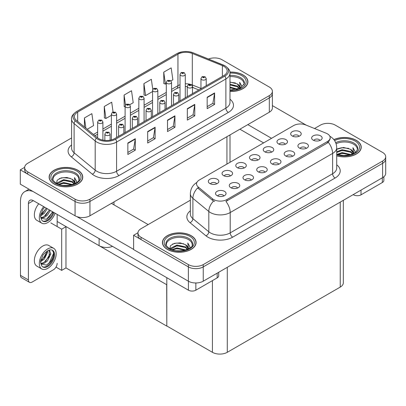 <?xml version="1.0" encoding="UTF-8"?>
<svg xmlns="http://www.w3.org/2000/svg" width="406" height="406" viewBox="0 0 406 406"><rect width="100%" height="100%" fill="white"/><g stroke="black" fill="none" stroke-linecap="round" stroke-linejoin="round"><path stroke-width="0.61" d="M112.548 246.376A10.515 6.07 180 0 1 99.11 245.686L57.15 221.463M272.396 91.33L272.396 107.93A10.515 6.07 0 0 1 269.315 112.218L89.939 215.784A10.515 6.07 0 0 1 75.069 215.784L20.3 184.162L20.3 169.855L75.069 201.472A10.515 6.07 0 0 0 89.939 201.472L269.315 97.912A10.515 6.07 0 0 0 272.396 93.619A10.515 6.07 0 0 1 269.315 97.912L89.939 201.472A10.515 6.07 0 0 1 75.069 201.472L27.735 174.144A10.515 6.07 0 0 1 24.654 169.855L24.654 167.566A10.515 6.07 0 0 0 27.735 171.855L75.069 199.184A10.515 6.07 0 0 0 89.939 199.184L269.315 95.623A10.515 6.07 0 0 0 272.396 91.33A10.515 6.07 0 0 0 269.315 87.036L221.98 59.707A10.515 6.07 0 0 0 208.511 59.032M214.941 57.936L214.15 57.936M24.664 167.333L20.3 169.855M166.815 284.779L66.097 226.629L61.687 229.177L50.831 222.909M65.975 226.7L65.975 267.909L61.687 270.381L56.003 267.102M61.687 270.381L61.687 229.177M166.688 284.85L166.815 325.982L166.815 277.709M166.688 326.054L65.975 267.909M319.974 140.466A3.157 1.822 0 0 0 319.126 139.578A3.157 1.822 0 0 0 316.02 139.116A3.157 1.822 0 0 0 313.818 140.466M320.613 135.858A5.258 3.035 0 0 0 313.879 135.518A5.258 3.035 0 0 0 312.138 139.288A5.258 3.035 0 0 0 313.178 140.151A5.258 3.035 0 0 0 321.659 139.288A5.258 3.035 0 0 0 320.613 135.858M271.573 152.154A3.157 1.822 0 0 0 270.726 151.265A3.157 1.822 0 0 0 267.62 150.804A3.157 1.822 0 0 0 265.417 152.154M272.213 147.545A5.258 3.035 0 0 0 265.478 147.205A5.258 3.035 0 0 0 263.738 150.981A5.258 3.035 0 0 0 264.778 151.839A5.258 3.035 0 0 0 273.258 150.981A5.258 3.035 0 0 0 272.213 147.545M285.301 144.226A3.157 1.822 0 0 0 284.459 143.338A3.157 1.822 0 0 0 281.348 142.876A3.157 1.822 0 0 0 279.15 144.226M285.946 139.618A5.258 3.035 0 0 0 279.206 139.283A5.258 3.035 0 0 0 277.465 143.054A5.258 3.035 0 0 0 278.511 143.912A5.258 3.035 0 0 0 286.986 143.054A5.258 3.035 0 0 0 285.946 139.618M230.385 175.935A3.157 1.822 0 0 0 229.537 175.047A3.157 1.822 0 0 0 226.431 174.585A3.157 1.822 0 0 0 224.234 175.935M231.024 171.327A5.258 3.035 0 0 0 224.29 170.987A5.258 3.035 0 0 0 222.549 174.763A5.258 3.035 0 0 0 223.589 175.62A5.258 3.035 0 0 0 232.07 174.763A5.258 3.035 0 0 0 231.024 171.327M265.057 172.169A3.157 1.822 0 0 0 264.21 171.281A3.157 1.822 0 0 0 261.104 170.819A3.157 1.822 0 0 0 258.901 172.169M265.697 167.561A5.258 3.035 0 0 0 258.962 167.226A5.258 3.035 0 0 0 257.216 170.997A5.258 3.035 0 0 0 258.262 171.855A5.258 3.035 0 0 0 266.742 170.997A5.258 3.035 0 0 0 265.697 167.561M237.596 188.024A3.157 1.822 0 0 0 236.749 187.136A3.157 1.822 0 0 0 233.643 186.674A3.157 1.822 0 0 0 231.445 188.024M238.236 183.416A5.258 3.035 0 0 0 231.501 183.081A5.258 3.035 0 0 0 229.76 186.851A5.258 3.035 0 0 0 230.801 187.709A5.258 3.035 0 0 0 239.281 186.851A5.258 3.035 0 0 0 238.236 183.416M299.034 136.299A3.157 1.822 0 0 0 298.187 135.411A3.157 1.822 0 0 0 295.081 134.949A3.157 1.822 0 0 0 292.878 136.299M299.674 131.691A5.258 3.035 0 0 0 292.939 131.356A5.258 3.035 0 0 0 291.193 135.127A5.258 3.035 0 0 0 292.239 135.985A5.258 3.035 0 0 0 300.714 135.127A5.258 3.035 0 0 0 299.674 131.691M278.785 164.242A3.157 1.822 0 0 0 277.937 163.359A3.157 1.822 0 0 0 274.832 162.897A3.157 1.822 0 0 0 272.634 164.242M279.424 159.639A5.258 3.035 0 0 0 272.69 159.299A5.258 3.035 0 0 0 270.949 163.07A5.258 3.035 0 0 0 271.99 163.928A5.258 3.035 0 0 0 280.47 163.07A5.258 3.035 0 0 0 279.424 159.639M306.246 148.393A3.157 1.822 0 0 0 305.398 147.505A3.157 1.822 0 0 0 302.292 147.043A3.157 1.822 0 0 0 300.09 148.393M306.885 143.785A5.258 3.035 0 0 0 300.151 143.445A5.258 3.035 0 0 0 298.405 147.216A5.258 3.035 0 0 0 299.45 148.073A5.258 3.035 0 0 0 307.931 147.216A5.258 3.035 0 0 0 306.885 143.785M292.513 156.315A3.157 1.822 0 0 0 291.67 155.432A3.157 1.822 0 0 0 288.559 154.97A3.157 1.822 0 0 0 286.362 156.315M293.157 151.712A5.258 3.035 0 0 0 286.418 151.372A5.258 3.035 0 0 0 284.677 155.143A5.258 3.035 0 0 0 285.722 156A5.258 3.035 0 0 0 294.198 155.143A5.258 3.035 0 0 0 293.157 151.712M244.113 168.008A3.157 1.822 0 0 0 243.27 167.12A3.157 1.822 0 0 0 240.159 166.658A3.157 1.822 0 0 0 237.962 168.008M244.757 163.4A5.258 3.035 0 0 0 238.017 163.06A5.258 3.035 0 0 0 236.277 166.836A5.258 3.035 0 0 0 237.322 167.693A5.258 3.035 0 0 0 245.797 166.836A5.258 3.035 0 0 0 244.757 163.4M257.846 160.081A3.157 1.822 0 0 0 256.998 159.193A3.157 1.822 0 0 0 253.892 158.731A3.157 1.822 0 0 0 251.69 160.081M258.485 155.473A5.258 3.035 0 0 0 251.75 155.133A5.258 3.035 0 0 0 250.005 158.908A5.258 3.035 0 0 0 251.05 159.766A5.258 3.035 0 0 0 259.53 158.908A5.258 3.035 0 0 0 258.485 155.473M223.868 195.951A3.157 1.822 0 0 0 223.021 195.063A3.157 1.822 0 0 0 219.915 194.601A3.157 1.822 0 0 0 217.712 195.951M224.508 191.343A5.258 3.035 0 0 0 217.773 191.003A5.258 3.035 0 0 0 216.028 194.778A5.258 3.035 0 0 0 217.073 195.636A5.258 3.035 0 0 0 225.553 194.778A5.258 3.035 0 0 0 224.508 191.343M251.324 180.097A3.157 1.822 0 0 0 250.482 179.208A3.157 1.822 0 0 0 247.371 178.747A3.157 1.822 0 0 0 245.173 180.097M251.969 175.488A5.258 3.035 0 0 0 245.229 175.153A5.258 3.035 0 0 0 243.488 178.924A5.258 3.035 0 0 0 244.534 179.782A5.258 3.035 0 0 0 253.009 178.924A5.258 3.035 0 0 0 251.969 175.488M216.657 183.862A3.157 1.822 0 0 0 215.809 182.974A3.157 1.822 0 0 0 212.703 182.512A3.157 1.822 0 0 0 210.501 183.862M217.296 179.254A5.258 3.035 0 0 0 210.562 178.914A5.258 3.035 0 0 0 208.816 182.685A5.258 3.035 0 0 0 209.861 183.548A5.258 3.035 0 0 0 218.342 182.685A5.258 3.035 0 0 0 217.296 179.254M327.403 133.823A9.465 5.466 0 0 0 326.14 133.214L305.733 124.962A9.465 5.466 0 0 0 293.614 125.576L199.316 180.02A9.465 5.466 0 0 0 196.545 183.882A9.465 5.466 0 0 0 198.255 187.019L212.541 198.798A9.465 5.466 0 0 0 226.984 199.529L327.403 141.552A9.465 5.466 0 0 0 330.174 137.69A9.465 5.466 0 0 0 327.403 133.823M328.251 123.353L327.454 123.353M137.969 232.75L133.604 235.272L188.374 266.889A10.515 6.07 0 0 0 203.244 266.889L382.619 163.329A10.515 6.07 0 0 0 385.7 159.035A10.515 6.07 0 0 1 382.619 163.329L203.244 266.889A10.515 6.07 0 0 1 188.374 266.889L141.039 239.56A10.515 6.07 0 0 1 137.959 235.272L137.959 232.978A10.515 6.07 0 0 0 141.039 237.271L188.374 264.6A10.515 6.07 0 0 0 203.244 264.6L382.619 161.04A10.515 6.07 0 0 0 385.7 156.746A10.515 6.07 0 0 0 382.619 152.453L335.285 125.124A10.515 6.07 0 0 0 320.415 125.124L314.538 128.519M133.604 235.272L133.604 249.578L188.374 281.201A10.515 6.07 0 0 0 203.244 281.201L382.619 177.635A10.515 6.07 0 0 0 385.7 173.347L385.7 156.746M343.324 200.325L343.324 282.804A10.515 6.07 180 0 1 340.243 287.093L227.284 352.312A10.515 6.07 180 0 1 212.414 352.312L166.815 325.982M229.979 91.462A16.824 9.714 0 0 0 247.924 81.773A16.824 9.714 0 0 0 242.996 74.907A16.824 9.714 0 0 0 229.882 72.085M77.845 170.256A16.824 9.714 0 0 0 59.509 168.15A16.824 9.714 0 0 0 49.126 177.123A16.824 9.714 0 0 0 54.054 183.989A16.824 9.714 0 0 0 72.385 186.095A16.824 9.714 0 0 0 82.773 177.123A16.824 9.714 0 0 0 77.845 170.256M49.304 178.011A16.824 9.714 0 0 0 49.243 178.264M223.889 66.361A11.216 6.476 180 0 1 227.172 70.943A11.216 6.476 180 0 1 223.889 75.521L114.599 138.619A11.216 6.476 180 0 1 97.481 137.756L76.414 120.384A11.216 6.476 180 0 1 74.384 116.669A11.216 6.476 180 0 1 77.673 112.092L177.945 54.201A11.216 6.476 180 0 1 192.307 53.475L222.392 65.635A11.216 6.476 180 0 1 223.889 66.361M224.878 65.792A12.616 7.283 0 0 0 223.193 64.975L193.109 52.81A12.616 7.283 0 0 0 190.079 51.912A12.616 7.283 0 0 0 181.665 51.912A12.616 7.283 0 0 0 176.95 53.628L76.678 111.518A12.616 7.283 0 0 0 75.267 120.846L96.334 138.218A12.616 7.283 0 0 0 115.588 139.192L224.878 76.089A12.616 7.283 0 0 0 224.878 65.792M127.854 143.013L127.854 154.458L135.289 150.164L135.289 138.72L127.854 143.013M127.854 152.428L133.584 149.119L135.259 139.101A2.801 1.619 -120 0 0 135.289 138.72M133.533 149.149L135.289 150.164M147.682 131.564L147.682 143.013L155.117 138.72L155.117 127.271L147.682 131.564M147.682 140.978L153.407 137.675L155.087 127.651A2.801 1.619 -120 0 0 155.117 127.271M153.356 137.705L155.117 138.72M207.161 97.227L207.161 108.671L214.596 104.378L214.596 92.933L207.161 97.227M207.161 106.641L212.886 103.337L214.566 93.314A2.801 1.619 -120 0 0 214.596 92.933M212.835 103.363L214.596 104.378M187.333 108.671L187.333 120.12L194.768 115.827L194.768 104.378L187.333 108.671M187.333 118.085L193.058 114.781L194.738 104.758A2.801 1.619 -120 0 0 194.768 104.378M193.012 114.812L194.768 115.827M167.511 120.12L167.511 131.564L174.945 127.271L174.945 115.827L167.511 120.12M167.511 129.534L173.235 126.225L174.915 116.207A2.801 1.619 -120 0 0 174.945 115.827M173.184 126.256L174.945 127.271M71.583 137.959L27.735 163.273A10.515 6.07 0 0 0 24.654 167.566M87.199 129.275L93.553 125.611L91.873 113.65L84.438 117.943L84.438 126.997M152.768 89.406L151.352 79.312L143.917 83.606L144.034 94.984M170.956 80.921L172.855 79.825L171.175 67.863L163.74 72.156L163.862 83.534M113.066 111.96L111.696 102.205L104.261 106.499L104.383 117.872M129.768 104.702L133.204 102.718L131.524 90.756L124.089 95.05L124.211 106.428M125.104 106.763L124.089 106.382M124.089 95.05L125.479 104.961M143.917 83.606L145.592 95.562L152.565 91.543M145.592 95.562L143.917 94.938M163.74 72.156L165.42 84.118L166.293 83.616M165.42 84.118L163.74 83.489M104.261 106.499L105.941 118.456L111.376 115.319M105.941 118.456L104.261 117.831M84.438 117.943L85.874 128.184M82.657 178.264A16.824 9.714 0 0 0 82.596 178.011M247.807 82.915A16.824 9.714 0 0 0 247.746 82.662M336.716 155.828A16.824 9.714 0 0 0 361.228 147.19A16.824 9.714 0 0 0 356.301 140.324A16.824 9.714 0 0 0 333.869 139.618M191.15 235.668A16.824 9.714 0 0 0 172.819 233.567A16.824 9.714 0 0 0 162.43 242.539A16.824 9.714 0 0 0 167.358 249.406A16.824 9.714 0 0 0 185.694 251.512A16.824 9.714 0 0 0 196.078 242.539A16.824 9.714 0 0 0 191.15 235.668M162.608 243.427A16.824 9.714 0 0 0 162.547 243.681M330.174 137.69L330.174 138.847L328.322 142.313L327.403 142.978L225.919 201.432A12.266 7.085 60 0 1 230.207 212.546A14.017 8.095 180 0 1 210.384 212.546A14.017 8.095 180 0 1 208.811 211.465L192.891 198.341A14.017 8.095 180 0 1 190.353 193.698L190.353 214.013A14.017 8.095 0 0 0 192.891 218.656L208.811 231.785A14.017 8.095 0 0 0 210.384 232.866A14.017 8.095 0 0 0 230.207 232.866L332.61 173.743A14.017 8.095 0 0 0 336.716 168.023L336.716 147.703A14.017 8.095 180 0 1 332.61 153.427A12.266 7.085 -120 0 0 328.322 142.313M214.667 201.432L212.541 200.356L197.62 187.932A12.266 8.206 129.5 0 0 192.891 198.341L192.891 218.656A3.507 2.345 -50.5 0 1 190.018 222.681A17.524 10.12 180 0 1 190.353 210.805M190.353 200.219L141.039 228.69A10.515 6.07 0 0 0 137.959 232.978M195.961 243.681A16.824 9.714 0 0 0 195.905 243.427M361.112 148.332A16.824 9.714 0 0 0 361.056 148.078M102.901 140.141L102.901 122.003A2.629 1.517 180 0 1 101.277 123.409A2.629 1.517 180 0 1 98.414 123.079A2.629 1.517 180 0 1 97.643 122.003L98.694 120.181A1.751 1.056 57.8 0 1 99.627 120.232A0.878 0.507 0 0 0 99.653 120.932A0.878 0.507 0 0 0 100.891 120.932A0.878 0.507 0 0 0 100.891 120.217A0.878 0.507 0 0 0 99.683 120.201L100.622 120.572L100.023 120.719L99.627 120.232M100.038 120.724L100.038 120.425M99.683 120.201A1.751 0.964 -117.9 0 0 98.861 120.085A1.751 0.964 -117.9 0 0 98.785 120.13M100.013 120.709L100.013 120.435M110.112 140.202L110.112 134.097A2.629 1.517 180 0 1 108.493 135.497A2.629 1.517 180 0 1 105.626 135.168A2.629 1.517 180 0 1 104.855 134.097L105.905 132.27A1.751 1.056 57.8 0 1 106.839 132.32A0.878 0.507 0 0 0 106.864 133.021A0.878 0.507 0 0 0 108.103 133.021A0.878 0.507 0 0 0 108.103 132.305A0.878 0.507 0 0 0 106.895 132.29L107.834 132.666L107.235 132.808L106.839 132.32M107.25 132.813L107.25 132.513M106.895 132.29A1.751 0.964 -117.9 0 0 106.073 132.173A1.751 0.964 -117.9 0 0 105.996 132.224M107.235 132.808L107.225 132.529M116.634 137.446L116.634 114.076A2.629 1.517 180 0 1 115.01 115.482A2.629 1.517 180 0 1 112.142 115.152A2.629 1.517 180 0 1 111.376 114.076L112.421 112.254A1.751 1.056 57.8 0 1 113.355 112.305A0.878 0.507 0 0 0 113.386 113.005A0.878 0.507 0 0 0 114.624 113.005A0.878 0.507 0 0 0 114.624 112.289A0.878 0.507 0 0 0 113.411 112.274L114.355 112.65L113.756 112.792L113.766 112.498M113.411 112.274A1.751 0.964 -117.9 0 0 112.589 112.157A1.751 0.964 -117.9 0 0 112.513 112.208M113.746 112.513L113.355 112.305M130.362 129.519L130.362 106.154A2.629 1.517 180 0 1 128.738 107.554A2.629 1.517 180 0 1 125.875 107.225A2.629 1.517 180 0 1 125.104 106.154L126.154 104.327A1.751 1.056 57.8 0 1 127.088 104.378A0.878 0.507 0 0 0 127.114 105.078A0.878 0.507 0 0 0 128.352 105.078A0.878 0.507 0 0 0 128.352 104.362A0.878 0.507 0 0 0 127.139 104.347L127.981 104.575L127.484 104.865L127.494 104.57M127.139 104.347A1.751 0.964 -117.9 0 0 126.322 104.23A1.751 0.964 -117.9 0 0 126.246 104.281M127.474 104.86L127.088 104.378M127.484 104.865L127.474 104.586M144.089 121.592L144.089 98.227A2.629 1.517 180 0 1 142.465 99.627A2.629 1.517 180 0 1 139.603 99.297A2.629 1.517 180 0 1 138.832 98.227L139.882 96.4A1.751 1.056 57.8 0 1 140.816 96.45A0.878 0.507 0 0 0 140.841 97.151A0.878 0.507 0 0 0 142.08 97.151A0.878 0.507 0 0 0 142.08 96.435A0.878 0.507 0 0 0 140.872 96.42L141.811 96.795L141.212 96.938L140.816 96.45M141.227 96.943L141.227 96.643M140.872 96.42A1.751 0.964 -117.9 0 0 140.05 96.303A1.751 0.964 -117.9 0 0 139.974 96.354M141.212 96.938L141.202 96.658M123.845 133.28L123.845 126.17A2.629 1.517 180 0 1 122.221 127.57A2.629 1.517 180 0 1 119.354 127.24A2.629 1.517 180 0 1 118.588 126.17L119.633 124.343A1.751 1.056 57.8 0 1 120.567 124.398A0.878 0.507 0 0 0 120.597 125.094A0.878 0.507 0 0 0 121.836 125.094A0.878 0.507 0 0 0 121.836 124.378A0.878 0.507 0 0 0 120.623 124.363L121.567 124.738L120.968 124.881L120.567 124.398M120.978 124.886L120.978 124.586M120.623 124.363A1.751 0.964 -117.9 0 0 119.806 124.246A1.751 0.964 -117.9 0 0 119.724 124.297M120.968 124.881L120.958 124.601M137.573 125.352L137.573 118.242A2.629 1.517 180 0 1 135.949 119.643A2.629 1.517 180 0 1 133.087 119.313A2.629 1.517 180 0 1 132.315 118.242L133.366 116.415A1.751 1.056 57.8 0 1 134.3 116.471A0.878 0.507 0 0 0 134.325 117.167A0.878 0.507 0 0 0 135.563 117.167A0.878 0.507 0 0 0 135.563 116.451A0.878 0.507 0 0 0 134.35 116.436L135.294 116.811L134.696 116.953L134.3 116.471M134.706 116.958L134.706 116.664M134.35 116.436A1.751 0.964 -117.9 0 0 133.533 116.319A1.751 0.964 -117.9 0 0 133.457 116.37M134.696 116.953L134.685 116.674M151.301 117.425L151.301 110.315A2.629 1.517 180 0 1 149.677 111.716A2.629 1.517 180 0 1 146.815 111.386A2.629 1.517 180 0 1 146.043 110.315L147.094 108.488A1.751 1.056 57.8 0 1 148.028 108.544A0.878 0.507 0 0 0 148.053 109.244A0.878 0.507 0 0 0 149.291 109.244A0.878 0.507 0 0 0 149.291 108.529A0.878 0.507 0 0 0 148.083 108.514L149.022 108.884L148.423 109.026L148.028 108.544M148.439 109.031L148.439 108.737M148.083 108.514A1.751 0.964 -117.9 0 0 147.261 108.392A1.751 0.964 -117.9 0 0 147.185 108.443M148.413 109.021L148.413 108.747M165.034 109.498L165.034 102.388A2.629 1.517 180 0 1 163.41 103.789A2.629 1.517 180 0 1 160.543 103.464A2.629 1.517 180 0 1 159.776 102.388L160.822 100.566A1.751 1.056 57.8 0 1 161.755 100.617A0.878 0.507 0 0 0 161.786 101.317A0.878 0.507 0 0 0 163.024 101.317A0.878 0.507 0 0 0 163.024 100.602A0.878 0.507 0 0 0 161.811 100.586L162.755 100.957L162.156 101.099L161.755 100.617M162.167 101.109L162.167 100.81M161.811 100.586A1.751 0.964 -117.9 0 0 160.989 100.465A1.751 0.964 -117.9 0 0 160.913 100.515M162.156 101.099L162.146 100.82M361.01 190.115L361.01 194.834L382.325 182.533L382.325 177.808M306.317 125.195L272.396 105.616M271.543 138.319L247.827 124.627M383.863 176.772L383.863 180.386A5.258 3.035 180 0 1 382.325 182.533M361.01 194.834A5.258 3.035 180 0 1 353.575 194.834L353.575 194.408M239.895 129.204L263.616 142.897M353.205 194.621L353.575 194.834M195.859 282.977L195.859 290.183L217.174 277.882L217.174 273.157M148.154 224.584L111.427 203.376M133.604 249.375L76.841 216.606M28.405 279.927A5.258 3.035 120 0 0 29.491 282.332L21.564 277.755A5.258 3.035 -60 0 1 20.473 275.349L28.405 279.927L28.405 203.523A7.009 4.045 60 0 1 29.856 200.31A7.009 4.045 60 0 1 33.358 200.66L188.425 290.183L188.425 281.226M33.079 191.541A21.031 12.139 -120 0 0 24.827 191.607A21.031 12.139 -120 0 0 20.473 201.229L20.473 275.349M29.491 282.332A5.258 3.035 120 0 0 32.12 282.074L53.435 269.767A5.258 3.035 120 0 0 57.15 263.332M57.15 226.558L57.15 214.393M218.712 272.269L218.712 275.735A5.258 3.035 180 0 1 217.174 277.882M195.859 290.183A5.258 3.035 180 0 1 188.425 290.183M53.693 248.315L48.735 245.452A11.916 6.882 120 0 0 42.777 246.046A11.916 6.882 120 0 0 34.992 256.546A11.916 6.882 120 0 0 36.819 266.092L41.777 268.955A11.916 6.882 120 0 0 47.735 268.366A11.916 6.882 120 0 0 55.52 257.866A11.916 6.882 120 0 0 53.693 248.315A11.916 6.882 120 0 0 47.735 248.908A11.916 6.882 120 0 0 39.95 259.409A11.916 6.882 120 0 0 41.777 268.955M52.308 250.162L53.648 252.669C53.688 257.861 51.283 262.007 46.426 265.098L40.92 263.981M47.735 266.503A9.637 5.562 120 0 0 54.028 258.013A9.637 5.562 120 0 0 52.552 250.289A9.637 5.562 120 0 0 47.735 250.766A9.637 5.562 120 0 0 46.949 251.273L43.051 254.861L40.468 261.936L41.656 265.707A9.637 5.562 120 0 0 42.914 266.981A9.637 5.562 120 0 0 47.735 266.503M42.559 266.742A9.637 5.562 120 0 0 46.989 266.077A9.637 5.562 120 0 0 53.648 252.669M47.644 250.817L47.68 252.136L44.355 259.053L40.671 261.652M46.913 251.294L45.051 256.683L40.717 260.825M48.715 250.284L49.588 250.558L50.831 253.953L47.502 260.87L44.437 263.205L40.849 263.692M49.167 250.375L49.217 256.602L43.655 262.748L40.788 263.367M41.656 265.707L40.686 262.433L40.864 259.733M53.43 251.75L53.516 253.537L49.339 262.652L46.827 264.9M49.989 253.989L45.477 261.581M46.842 252.172L42.331 259.764M38.748 203.771A11.916 6.882 120 0 0 36.819 220.306L41.777 223.168A11.916 6.882 120 0 0 47.735 222.579A11.916 6.882 120 0 0 55.135 213.231M43.706 206.629A11.916 6.882 120 0 0 41.777 223.168M40.864 213.947L40.686 216.647L41.656 219.92A9.637 5.562 120 0 0 42.914 221.194A9.637 5.562 120 0 0 47.735 220.717A9.637 5.562 120 0 0 53.932 212.536M42.559 220.955A9.637 5.562 120 0 0 46.989 220.291A9.637 5.562 120 0 0 53.191 212.11M52.846 211.907L46.426 219.311L40.92 218.195M47.182 208.638L44.355 213.267L40.671 215.865M46.391 208.182L40.717 215.038M50.329 210.455L47.502 215.084L44.437 217.418L40.849 217.905M49.542 209.998L43.655 216.961L40.788 217.58M41.656 219.92L40.468 216.154L43.051 209.075L44.69 207.202M52.552 211.739L49.339 216.865L46.827 219.113M49.405 209.922L45.477 215.799M46.259 208.105L42.331 213.977M229.979 76.602A12.967 7.486 180 0 1 240.271 78.769A12.967 7.486 180 0 1 243.991 84.874M229.897 72.187A16.646 9.612 180 0 1 242.874 74.978A16.646 9.612 180 0 1 247.746 81.773A16.646 9.612 180 0 1 229.979 91.36M229.979 82.027L237.297 83.92L239.855 87.671M229.979 89.929L232.623 90.107M229.979 87.067L237.693 89.198M229.979 87.782L236.931 89.421M229.979 84.204L237.297 86.067L239.54 88.513M229.979 84.92L237.297 86.782L239.225 88.65M239.707 88.442A8.759 5.06 0 0 0 239.86 87.498A8.759 5.06 0 0 0 237.297 83.92M240.357 88.127L239.626 82.256L241.758 85.945L241.677 86.717M239.626 82.256L241.758 86.087M229.979 82.22L235.439 82.966M229.979 85.082L235.186 85.752M229.979 87.94L235.186 88.609M336.087 143.734A12.967 7.486 180 0 1 353.575 144.186A12.967 7.486 180 0 1 357.295 150.291M333.94 139.715A16.646 9.612 180 0 1 356.179 140.395A16.646 9.612 180 0 1 361.056 147.19A16.646 9.612 180 0 1 336.716 155.711M336.716 149.301L343.476 147.439L350.601 149.337L353.164 153.087M341.933 155.442L345.932 155.518M337.046 154.361L342.136 152.56L350.997 154.615M337.746 154.595L342.136 153.27L350.236 154.833M336.716 151.783L342.136 149.697L350.601 151.484L352.844 153.93M336.716 152.499L342.136 150.413L350.601 152.199L352.535 154.067M353.012 153.854A8.759 5.06 0 0 0 353.169 152.915A8.759 5.06 0 0 0 350.601 149.337M353.662 153.544L352.931 147.672L355.062 151.362L354.981 152.133M352.931 147.672L355.062 151.504M337.68 148.723L341.649 147.743L348.744 148.378M339.091 151.103L341.649 150.606L348.495 151.169M339.091 153.96L341.649 153.468L348.495 154.026M53.059 180.223A12.967 7.486 180 0 1 60.342 172.662A12.967 7.486 180 0 1 75.12 174.118A12.967 7.486 180 0 1 78.84 180.223M77.724 170.327A16.646 9.612 180 0 1 82.596 177.123A16.646 9.612 180 0 1 72.319 186.004A16.646 9.612 180 0 1 54.176 183.918A16.646 9.612 180 0 1 49.304 177.123A16.646 9.612 180 0 1 59.581 168.241A16.646 9.612 180 0 1 77.724 170.327M56.535 183.39L57.2 180.198L61.189 177.899L66.96 177.483L72.146 179.269L74.704 183.02M63.478 185.375L67.472 185.451M58.586 184.294L63.681 182.492L72.542 184.547M59.291 184.527L63.681 183.207L71.781 184.771M57.195 183.72L57.485 182.73L63.681 179.63L72.146 181.416L74.389 183.862M57.337 183.786L63.681 180.345L72.146 182.132L74.075 183.999M74.557 183.791A8.759 5.06 0 0 0 74.709 182.847A8.759 5.06 0 0 0 72.146 179.269M75.206 183.476L74.476 177.605L76.607 181.294L76.526 182.066M74.476 177.605L76.607 181.436M59.225 178.655L63.189 177.676L70.289 178.31M60.636 181.035L63.189 180.538L70.035 181.101M60.636 183.893L63.189 183.4L70.035 183.959M166.364 245.64A12.967 7.486 180 0 1 173.651 238.078A12.967 7.486 180 0 1 188.425 239.535A12.967 7.486 180 0 1 192.145 245.64M191.028 235.744A16.646 9.612 180 0 1 195.905 242.539A16.646 9.612 180 0 1 185.628 251.415A16.646 9.612 180 0 1 167.485 249.335A16.646 9.612 180 0 1 162.608 242.539A16.646 9.612 180 0 1 172.885 233.658A16.646 9.612 180 0 1 191.028 235.744M169.84 248.807L170.505 245.615L174.494 243.316L180.264 242.9L185.451 244.686L188.014 248.436M176.783 250.791L180.782 250.867M171.895 249.71L176.986 247.904L185.846 249.964M172.596 249.944L176.986 248.619L185.085 250.182M170.5 249.137L170.794 248.142L176.986 245.046L185.451 246.833L187.694 249.279M170.642 249.203L176.986 245.762L185.451 247.548L187.384 249.416M187.861 249.203A8.759 5.06 0 0 0 188.019 248.259A8.759 5.06 0 0 0 185.451 244.686M188.511 248.893L187.78 243.021L189.912 246.711L189.83 247.482M187.78 243.021L189.912 246.853M172.53 244.072L176.498 243.092L183.593 243.727M173.941 246.447L176.498 245.955L183.345 246.513M173.941 249.309L176.498 248.817L183.345 249.375M157.822 113.665L157.822 90.299A2.629 1.517 180 0 1 156.198 91.7A2.629 1.517 180 0 1 153.331 91.37A2.629 1.517 180 0 1 152.565 90.299L153.61 88.472A1.751 1.056 57.8 0 1 154.544 88.523A0.878 0.507 0 0 0 154.569 89.224A0.878 0.507 0 0 0 155.813 89.224A0.878 0.507 0 0 0 155.813 88.508A0.878 0.507 0 0 0 154.6 88.493L155.544 88.868L154.945 89.01L154.544 88.523M154.955 89.015L154.955 88.716M154.6 88.493A1.751 0.964 -117.9 0 0 153.778 88.376A1.751 0.964 -117.9 0 0 153.701 88.427M154.945 89.01L154.935 88.731M171.55 105.738L171.55 82.372A2.629 1.517 180 0 1 169.926 83.773A2.629 1.517 180 0 1 167.064 83.443A2.629 1.517 180 0 1 166.293 82.372L167.343 80.545A1.751 1.056 57.8 0 1 168.277 80.601A0.878 0.507 0 0 0 168.302 81.296A0.878 0.507 0 0 0 169.541 81.296A0.878 0.507 0 0 0 169.541 80.581A0.878 0.507 0 0 0 168.328 80.566L169.272 80.941L168.673 81.083L168.277 80.601M168.683 81.088L168.683 80.794M168.328 80.566A1.751 0.964 -117.9 0 0 167.511 80.449A1.751 0.964 -117.9 0 0 167.434 80.5M168.673 81.083L168.663 80.804M185.278 97.81L185.278 74.445A2.629 1.517 180 0 1 183.654 75.846A2.629 1.517 180 0 1 180.792 75.516A2.629 1.517 180 0 1 180.02 74.445L181.071 72.618A1.751 1.056 57.8 0 1 182.005 72.674A0.878 0.507 0 0 0 182.03 73.369A0.878 0.507 0 0 0 183.268 73.369A0.878 0.507 0 0 0 183.268 72.659A0.878 0.507 0 0 0 182.061 72.644L182.999 73.014L182.401 73.156L182.005 72.674M182.416 73.161L182.416 72.867M182.061 72.644A1.751 0.964 -117.9 0 0 181.238 72.522A1.751 0.964 -117.9 0 0 181.162 72.572M182.401 73.156L182.39 72.877M178.762 101.576L178.762 94.461A2.629 1.517 180 0 1 177.138 95.862A2.629 1.517 180 0 1 174.275 95.537A2.629 1.517 180 0 1 173.504 94.461L174.555 92.639A1.751 1.056 57.8 0 1 175.488 92.69A0.878 0.507 0 0 0 175.514 93.39A0.878 0.507 0 0 0 176.752 93.39A0.878 0.507 0 0 0 176.752 92.675A0.878 0.507 0 0 0 175.539 92.659L176.483 93.03L175.884 93.172L175.488 92.69M175.894 93.182L175.894 92.883M175.539 92.659A1.751 0.964 -117.9 0 0 174.722 92.538A1.751 0.964 -117.9 0 0 174.646 92.588M175.884 93.172L175.874 92.893M192.49 93.649L192.49 86.534A2.629 1.517 180 0 1 190.866 87.94A2.629 1.517 180 0 1 188.003 87.61A2.629 1.517 180 0 1 187.232 86.534L188.282 84.712A1.751 1.056 57.8 0 1 189.216 84.763A0.878 0.507 0 0 0 189.242 85.463A0.878 0.507 0 0 0 190.48 85.463A0.878 0.507 0 0 0 190.48 84.747A0.878 0.507 0 0 0 189.272 84.732L190.211 85.103L189.612 85.25L189.216 84.763M189.627 85.255L189.627 84.956M189.272 84.732A1.751 0.964 -117.9 0 0 188.45 84.615A1.751 0.964 -117.9 0 0 188.374 84.661M189.602 85.24L189.602 84.966M206.223 85.722L206.223 78.607A2.629 1.517 180 0 1 204.599 80.012A2.629 1.517 180 0 1 201.731 79.683A2.629 1.517 180 0 1 200.965 78.607L202.01 76.785A1.751 1.056 57.8 0 1 202.944 76.835A0.878 0.507 0 0 0 202.97 77.536A0.878 0.507 0 0 0 204.213 77.536A0.878 0.507 0 0 0 204.213 76.82A0.878 0.507 0 0 0 203 76.805L203.944 77.176L203.345 77.323L203.355 77.028M203 76.805A1.751 0.964 -117.9 0 0 202.178 76.688A1.751 0.964 -117.9 0 0 202.102 76.734M203.335 77.313L202.944 76.835M203.345 77.323L203.335 77.038M99.11 245.686L99.11 238.616M75.069 215.784L75.069 199.184M269.315 112.218L269.315 95.623M89.939 215.784L89.939 199.184M226.939 164.07L226.939 136.685M113.979 204.852L113.979 201.904M382.619 177.635L382.619 161.04M203.244 281.201L203.244 264.6M188.374 281.201L188.374 264.6M340.243 287.093L340.243 202.102M227.284 352.312L227.284 267.321M212.414 352.312L212.414 280.627M198.255 187.019L198.255 188.577M212.541 198.798L212.541 200.356M226.984 199.529L226.984 200.955M327.403 141.552L327.403 142.978M229.979 99.211A17.524 10.12 180 0 1 228.35 112.437L119.059 175.534A3.507 2.025 60 0 1 116.578 171.241L225.873 108.143A14.017 8.095 0 0 0 229.979 102.419L229.979 73.232A14.017 8.095 180 0 1 225.873 78.952A3.507 2.025 -120 0 0 224.878 76.089M119.059 175.534A17.524 10.12 180 0 1 94.278 175.534A17.524 10.12 180 0 1 92.314 174.184L71.248 156.812A17.524 10.12 180 0 1 71.583 144.937M96.755 171.241A14.017 8.095 0 0 0 116.578 171.241L116.578 142.054A14.017 8.095 180 0 1 95.182 140.973L74.115 123.602A14.017 8.095 180 0 1 71.583 118.958L71.583 148.149A14.017 8.095 0 0 0 74.115 152.793L95.182 170.16A14.017 8.095 0 0 0 96.755 171.241M181.665 51.912L176.686 53.739A3.507 2.025 60 0 1 176.95 53.628M76.678 111.518A3.507 2.025 -120 0 0 76.414 111.63C72.755 114.274 71.146 116.72 71.583 118.958M75.267 120.846A3.507 2.345 129.5 0 0 74.115 123.602L74.115 152.793A3.507 2.345 -50.5 0 1 71.248 156.812M96.334 138.218A3.507 2.345 129.5 0 0 95.182 140.973L95.182 170.16A3.507 2.345 -50.5 0 1 92.314 174.184M115.588 139.192A3.507 2.025 60 0 1 116.578 142.054L225.873 78.952L225.873 108.143A3.507 2.025 60 0 0 228.35 112.437M27.735 171.855L27.735 174.144M77.673 112.092L77.673 121.419M222.392 65.635L222.392 76.384M192.307 53.475L192.307 84.95A11.216 6.476 0 0 0 191.089 84.524M200.965 88.452L192.307 84.95A6.308 2.954 -68 0 0 192.363 85.823M190.292 84.306A11.216 6.476 0 0 0 185.278 83.793M180.02 84.732A11.216 6.476 0 0 0 177.945 85.676L171.55 89.371M177.945 54.201L177.945 85.676A6.308 3.644 60 0 1 176.635 88.564L171.55 91.502M166.293 92.406L157.822 97.298M152.565 100.333L144.089 105.225M138.832 108.26L130.362 113.147M125.104 116.182L116.634 121.074M111.376 124.109L102.901 129.001M97.643 132.036L93.471 134.447M198.869 89.965L193.56 87.818A6.308 2.954 -68 0 1 192.485 86.412M167.511 120.48L174.915 116.207M187.333 109.036L194.738 104.758M207.161 97.587L214.566 93.314M147.682 131.93L155.087 127.651M127.854 143.374L135.259 139.101M232.684 237.16A3.507 2.025 60 0 1 230.207 232.866L230.207 212.546L332.61 153.427L332.61 173.743A3.507 2.025 60 0 0 335.087 178.036L232.684 237.16A17.524 10.12 180 0 1 207.902 237.16A17.524 10.12 180 0 1 205.938 235.805L190.018 222.681M213.592 201.006A12.266 8.206 129.5 0 0 208.811 211.465L208.811 231.785A3.507 2.345 -50.5 0 1 205.938 235.805M336.716 164.811A17.524 10.12 180 0 1 335.087 178.036M141.039 237.271L141.039 239.56M33.358 200.66L28.405 203.523M229.979 75.394A13.327 7.694 180 0 1 240.525 77.617A13.327 7.694 180 0 1 244.392 83.611L240.398 88.102L229.979 90.127M229.974 73.095A15.073 8.699 180 0 1 241.758 75.623A15.073 8.699 180 0 1 244.798 85.402A15.073 8.699 180 0 1 229.979 90.452M335.686 142.658A13.327 7.694 180 0 1 353.829 143.034A13.327 7.694 180 0 1 357.696 149.027L355.991 151.951L350.911 154.645L343.699 155.559L336.716 154.239M334.574 140.593A15.073 8.699 180 0 1 355.062 141.034A15.073 8.699 180 0 1 356.306 152.529A15.073 8.699 180 0 1 336.716 154.671M52.658 178.96A13.327 7.694 180 0 1 60.413 171.408A13.327 7.694 180 0 1 75.374 172.966A13.327 7.694 180 0 1 79.241 178.96C80.459 183.461 63.92 188.536 56.17 183.187C53.176 180.675 52.009 179.264 52.658 178.96M76.607 170.967A15.073 8.699 180 0 1 76.607 183.273A15.073 8.699 180 0 1 55.292 183.273A15.073 8.699 180 0 1 55.292 170.967A15.073 8.699 180 0 1 76.607 170.967M165.963 244.376A13.327 7.694 180 0 1 173.717 236.825A13.327 7.694 180 0 1 188.678 238.383A13.327 7.694 180 0 1 192.545 244.376C193.763 248.878 177.224 253.953 169.475 248.604C166.485 246.092 165.313 244.681 165.963 244.376M189.912 236.383A15.073 8.699 180 0 1 189.912 248.69A15.073 8.699 180 0 1 168.597 248.69A15.073 8.699 180 0 1 168.597 236.383A15.073 8.699 180 0 1 189.912 236.383M230.014 162.293L230.014 134.909M229.979 73.232C230.451 71.05 228.842 68.609 225.147 65.904L193.215 52.846L190.079 51.912M176.686 53.739L76.414 111.63M193.56 87.818L192.49 87.432M187.232 86.488L185.278 86.458M180.02 87.204L176.635 88.564M166.293 94.537L157.822 99.429M152.565 102.464L144.089 107.357M138.832 110.391L130.362 115.284M125.104 118.319L116.634 123.211M111.376 126.246L102.901 131.138M97.643 134.173L94.994 135.7M336.716 147.703C336.478 142.663 334.265 138.882 330.068 136.365L329.834 136.233M197.001 182.36C192.804 184.877 190.592 188.658 190.353 193.698M102.901 122.003L101.769 120.13L98.861 120.085M97.643 137.888L97.643 122.003M110.112 134.097L108.981 132.219L106.073 132.173M104.855 140.43L104.855 134.097M116.634 114.076L115.497 112.203L112.589 112.157M111.376 139.918L111.376 114.076M130.362 106.154L129.23 104.276L126.322 104.23M125.104 132.554L125.104 106.154M144.089 98.227L142.958 96.349L140.05 96.303M138.832 124.627L138.832 98.227M123.845 126.17L122.708 124.292L119.806 124.246M118.588 136.315L118.588 126.17M137.573 118.242L136.441 116.365L133.533 116.319M132.315 128.387L132.315 118.242M151.301 110.315L150.169 108.438L147.261 108.392M146.043 120.46L146.043 110.315M165.034 102.388L163.897 100.515L160.989 100.465M159.776 112.533L159.776 102.388M24.827 191.607L29.009 189.191M247.746 81.773L247.746 83.169M361.056 147.19L361.056 148.586M82.596 177.123L82.596 178.518M49.304 177.123L49.304 178.518M195.905 242.539L195.905 243.935M162.608 242.539L162.608 243.935M157.822 90.299L156.686 88.422L153.778 88.376M152.565 116.7L152.565 90.299M171.55 82.372L170.418 80.495L167.511 80.449M166.293 108.772L166.293 82.372M185.278 74.445L184.146 72.567L181.238 72.522M180.02 100.845L180.02 74.445M178.762 94.461L177.63 92.588L174.722 92.538M173.504 104.611L173.504 94.461M192.49 86.534L191.358 84.661L188.45 84.615M187.232 96.684L187.232 86.534M206.223 78.607L205.086 76.734L202.178 76.688M200.965 88.757L200.965 78.607"/></g></svg>
